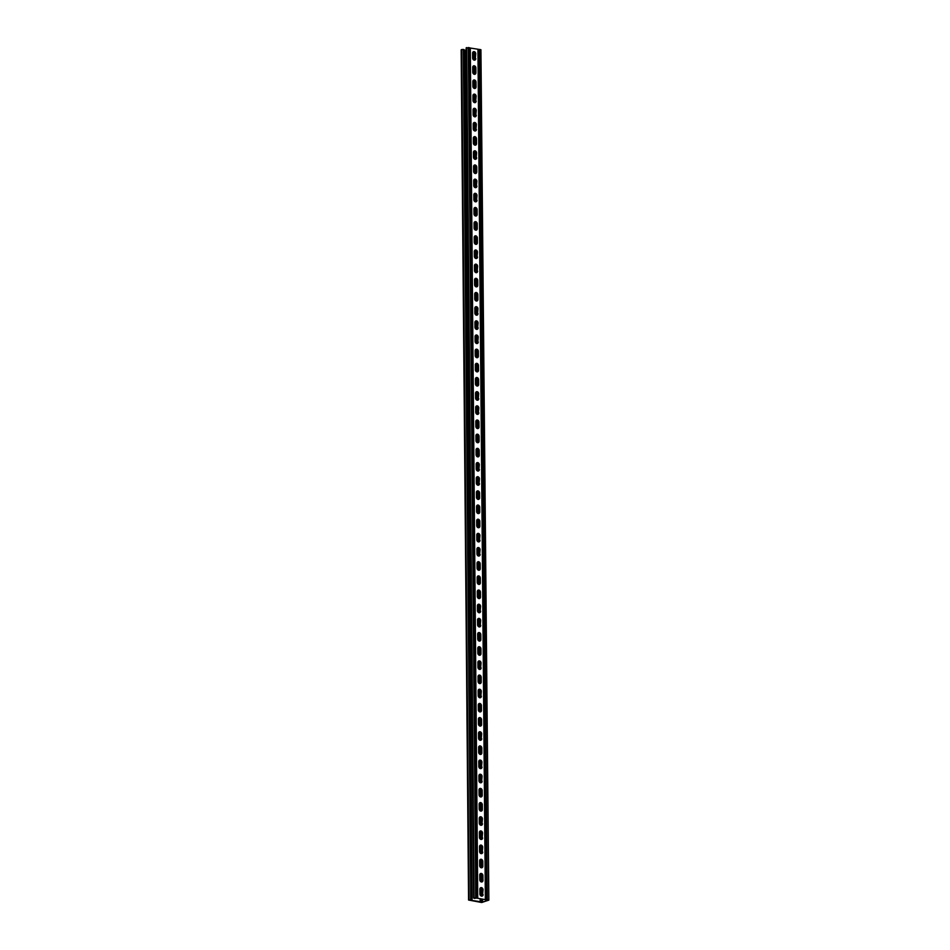 <?xml version="1.0" encoding="UTF-8"?>
<svg xmlns="http://www.w3.org/2000/svg" width="950" height="950" viewBox="0 0 950 950"><rect width="100%" height="100%" fill="white"/><g stroke="black" fill="none" stroke-linecap="round" stroke-linejoin="round"><path stroke-width="1.43" d="M480.166 898.997L480.189 901.669L482.161 902.298L487.968 900.125L476.306 898.035L469.383 47.69L477.363 898.142L474.121 897.75L473.575 898.059L474.81 898.439L475.309 897.857M466.367 48.082L469.383 47.69M476.306 898.035L475.309 898.237M469.11 899.721L461.688 49.566L463.327 49.471L464.051 49.602L471.473 899.757L468.564 900.03L481.662 902.5L488.846 900.113L480.926 49.709L479.869 49.531L487.291 899.686L486.186 899.887M488.336 899.864L487.291 899.686M469.953 47.987L479.869 49.531M480.926 49.709L488.846 900.113M477.945 49.471L485.367 899.626L486.02 899.662L478.598 49.507M485.367 899.626L477.731 898.284L470.309 48.129M475.784 58.579A1.912 1.508 68.5 0 1 472.637 58.021L472.601 53.2A1.912 1.508 68.5 0 1 475.748 53.758L475.285 58.769L475.238 53.948A1.912 1.508 68.5 0 0 473.231 51.834M475.902 72.746A1.912 1.508 68.5 0 1 472.756 72.188L472.72 67.367A1.912 1.508 68.5 0 1 475.867 67.925L475.902 72.746L475.368 68.127A1.912 1.508 68.5 0 0 473.349 66.001M476.033 86.913A1.912 1.508 68.5 0 1 472.886 86.355L472.839 81.546A1.912 1.508 68.5 0 1 475.986 82.092L476.033 86.913L475.487 82.294A1.912 1.508 68.5 0 0 473.48 80.168M476.152 101.08A1.912 1.508 68.5 0 1 473.005 100.534L472.969 95.712A1.912 1.508 68.5 0 1 476.116 96.259L475.653 101.282L475.617 96.461A1.912 1.508 68.5 0 0 473.599 94.335M476.282 115.247A1.912 1.508 68.5 0 1 473.136 114.701L473.088 109.879A1.912 1.508 68.5 0 1 476.235 110.438L475.784 115.449L475.736 110.627A1.912 1.508 68.5 0 0 473.718 108.502M476.401 129.414A1.912 1.508 68.5 0 1 473.254 128.868L473.219 124.046A1.912 1.508 68.5 0 1 476.366 124.604L475.902 129.616L475.855 124.794A1.912 1.508 68.5 0 0 473.848 122.681M476.532 143.593A1.912 1.508 68.5 0 1 473.385 143.034L473.338 138.213A1.912 1.508 68.5 0 1 476.484 138.771L476.532 143.593L475.986 138.973A1.912 1.508 68.5 0 0 473.967 136.847M476.651 157.759A1.912 1.508 68.5 0 1 473.504 157.201L473.456 152.392A1.912 1.508 68.5 0 1 476.603 152.938L476.152 157.961L476.104 153.14A1.912 1.508 68.5 0 0 474.098 151.014M476.769 171.926A1.912 1.508 68.5 0 1 473.622 171.38L473.587 166.559A1.912 1.508 68.5 0 1 476.734 167.105L476.769 171.926L476.235 167.307A1.912 1.508 68.5 0 0 474.216 165.181M476.9 186.093A1.912 1.508 68.5 0 1 473.753 185.547L473.706 180.726A1.912 1.508 68.5 0 1 476.853 181.284L476.401 186.295L476.354 181.474A1.912 1.508 68.5 0 0 474.347 179.348M477.019 200.26A1.912 1.508 68.5 0 1 473.872 199.714L473.836 194.893A1.912 1.508 68.5 0 1 476.983 195.451L476.52 200.462L476.473 195.641A1.912 1.508 68.5 0 0 474.466 193.527M477.149 214.439A1.912 1.508 68.5 0 1 474.003 213.881L473.955 209.059A1.912 1.508 68.5 0 1 477.102 209.618L477.149 214.439L476.603 209.819A1.912 1.508 68.5 0 0 474.584 207.694M477.268 228.606A1.912 1.508 68.5 0 1 474.121 228.047L474.074 223.238A1.912 1.508 68.5 0 1 477.221 223.784L477.268 228.606L476.722 223.986A1.912 1.508 68.5 0 0 474.715 221.861M477.387 242.773A1.912 1.508 68.5 0 1 474.24 242.214L474.204 237.405A1.912 1.508 68.5 0 1 477.351 237.951L477.387 242.773L476.853 238.153A1.912 1.508 68.5 0 0 474.834 236.027M477.517 256.939A1.912 1.508 68.5 0 1 474.371 256.393L474.323 251.572A1.912 1.508 68.5 0 1 477.47 252.13L477.019 257.141L476.971 252.32A1.912 1.508 68.5 0 0 474.964 250.194M477.636 271.106A1.912 1.508 68.5 0 1 474.489 270.56L474.454 265.739A1.912 1.508 68.5 0 1 477.601 266.297L477.137 271.308L477.102 266.487A1.912 1.508 68.5 0 0 475.083 264.361M477.767 285.285A1.912 1.508 68.5 0 1 474.62 284.727L474.572 279.906A1.912 1.508 68.5 0 1 477.719 280.464L477.767 285.285L477.221 280.666A1.912 1.508 68.5 0 0 475.202 278.54M477.886 299.452A1.912 1.508 68.5 0 1 474.739 298.894L474.703 294.084A1.912 1.508 68.5 0 1 477.85 294.631L477.886 299.452L477.339 294.832A1.912 1.508 68.5 0 0 475.332 292.707M478.004 313.619A1.912 1.508 68.5 0 1 474.858 313.061L474.822 308.251A1.912 1.508 68.5 0 1 477.969 308.798L477.506 313.821L477.47 308.999A1.912 1.508 68.5 0 0 475.451 306.874M478.135 327.786A1.912 1.508 68.5 0 1 474.988 327.239L474.941 322.418A1.912 1.508 68.5 0 1 478.088 322.976L477.636 327.988L477.589 323.166A1.912 1.508 68.5 0 0 475.582 321.041M478.254 341.952A1.912 1.508 68.5 0 1 475.107 341.406L475.071 336.585A1.912 1.508 68.5 0 1 478.218 337.143L477.755 342.154L477.719 337.333A1.912 1.508 68.5 0 0 475.701 335.207M478.384 356.131A1.912 1.508 68.5 0 1 475.238 355.573L475.19 350.752A1.912 1.508 68.5 0 1 478.337 351.31L478.384 356.131L477.838 351.512A1.912 1.508 68.5 0 0 475.819 349.386M478.503 370.298A1.912 1.508 68.5 0 1 475.356 369.74L475.321 364.931A1.912 1.508 68.5 0 1 478.468 365.477L478.503 370.298L477.957 365.679A1.912 1.508 68.5 0 0 475.95 363.553M478.634 384.465A1.912 1.508 68.5 0 1 475.487 383.907L475.439 379.098A1.912 1.508 68.5 0 1 478.586 379.644L478.634 384.465L478.088 379.846A1.912 1.508 68.5 0 0 476.069 377.72M478.753 398.632A1.912 1.508 68.5 0 1 475.606 398.086L475.558 393.264A1.912 1.508 68.5 0 1 478.705 393.822L478.254 398.834L478.206 394.012A1.912 1.508 68.5 0 0 476.199 391.887M478.871 412.799A1.912 1.508 68.5 0 1 475.724 412.253L475.689 407.431A1.912 1.508 68.5 0 1 478.836 407.989L478.372 413.001L478.337 408.179A1.912 1.508 68.5 0 0 476.318 406.054M479.002 426.978A1.912 1.508 68.5 0 1 475.855 426.419L475.808 421.598A1.912 1.508 68.5 0 1 478.954 422.156L479.002 426.978L478.456 422.358A1.912 1.508 68.5 0 0 476.449 420.233M479.121 441.144A1.912 1.508 68.5 0 1 475.974 440.586L475.938 435.777A1.912 1.508 68.5 0 1 479.085 436.323L479.121 441.144L478.574 436.525A1.912 1.508 68.5 0 0 476.567 434.399M479.251 455.311A1.912 1.508 68.5 0 1 476.104 454.753L476.057 449.944A1.912 1.508 68.5 0 1 479.204 450.49L479.251 455.311L478.705 450.692A1.912 1.508 68.5 0 0 476.686 448.566M479.37 469.478A1.912 1.508 68.5 0 1 476.223 468.932L476.188 464.111A1.912 1.508 68.5 0 1 479.322 464.669L478.871 469.68L478.824 464.859A1.912 1.508 68.5 0 0 476.817 462.733M479.489 483.645A1.912 1.508 68.5 0 1 476.342 483.099L476.306 478.277A1.912 1.508 68.5 0 1 479.453 478.836L478.99 483.847L478.954 479.026A1.912 1.508 68.5 0 0 476.936 476.9M479.619 497.824A1.912 1.508 68.5 0 1 476.473 497.266L476.425 492.444A1.912 1.508 68.5 0 1 479.572 493.003L479.619 497.824L479.073 493.204A1.912 1.508 68.5 0 0 477.066 491.079M479.738 511.991A1.912 1.508 68.5 0 1 476.591 511.433L476.556 506.623A1.912 1.508 68.5 0 1 479.702 507.169L479.738 511.991L479.204 507.371A1.912 1.508 68.5 0 0 477.185 505.246M479.869 526.158A1.912 1.508 68.5 0 1 476.722 525.599L476.674 520.79A1.912 1.508 68.5 0 1 479.821 521.336L479.869 526.158L479.322 521.538A1.912 1.508 68.5 0 0 477.304 519.413M479.988 540.324A1.912 1.508 68.5 0 1 476.841 539.778L476.805 534.957A1.912 1.508 68.5 0 1 479.952 535.515L479.489 540.526L479.441 535.705A1.912 1.508 68.5 0 0 477.434 533.579M480.106 554.491A1.912 1.508 68.5 0 1 476.971 553.945L476.924 549.124A1.912 1.508 68.5 0 1 480.071 549.682L479.608 554.693L479.572 549.872A1.912 1.508 68.5 0 0 477.553 547.746M480.237 568.67A1.912 1.508 68.5 0 1 477.09 568.112L477.043 563.291A1.912 1.508 68.5 0 1 480.189 563.849L480.237 568.67L479.691 564.051A1.912 1.508 68.5 0 0 477.684 561.925M480.356 582.837A1.912 1.508 68.5 0 1 477.209 582.279L477.173 577.469A1.912 1.508 68.5 0 1 480.32 578.016L480.356 582.837L479.821 578.217A1.912 1.508 68.5 0 0 477.803 576.092M480.486 597.004A1.912 1.508 68.5 0 1 477.339 596.446L477.292 591.636A1.912 1.508 68.5 0 1 480.439 592.183L480.486 597.004L479.94 592.384A1.912 1.508 68.5 0 0 477.921 590.259M480.605 611.171A1.912 1.508 68.5 0 1 477.458 610.624L477.423 605.803A1.912 1.508 68.5 0 1 480.569 606.349L480.106 611.373L480.059 606.551A1.912 1.508 68.5 0 0 478.052 604.426M480.736 625.337A1.912 1.508 68.5 0 1 477.589 624.791L477.541 619.97A1.912 1.508 68.5 0 1 480.688 620.528L480.225 625.539L480.189 620.718A1.912 1.508 68.5 0 0 478.171 618.592M480.854 639.516A1.912 1.508 68.5 0 1 477.707 638.958L477.66 634.137A1.912 1.508 68.5 0 1 480.807 634.695L480.854 639.516L480.308 634.897A1.912 1.508 68.5 0 0 478.301 632.771M480.973 653.683A1.912 1.508 68.5 0 1 477.826 653.125L477.791 648.316A1.912 1.508 68.5 0 1 480.938 648.862L480.973 653.683L480.439 649.064A1.912 1.508 68.5 0 0 478.42 646.938M481.104 667.85A1.912 1.508 68.5 0 1 477.957 667.292L477.909 662.482A1.912 1.508 68.5 0 1 481.056 663.029L480.605 668.052L480.558 663.231A1.912 1.508 68.5 0 0 478.551 661.105M481.223 682.017A1.912 1.508 68.5 0 1 478.076 681.471L478.04 676.649A1.912 1.508 68.5 0 1 481.187 677.196L481.223 682.017L480.688 677.398A1.912 1.508 68.5 0 0 478.669 675.272M481.353 696.184A1.912 1.508 68.5 0 1 478.206 695.637L478.159 690.816A1.912 1.508 68.5 0 1 481.306 691.374L480.843 696.386L480.807 691.564A1.912 1.508 68.5 0 0 478.788 689.439M481.472 710.363A1.912 1.508 68.5 0 1 478.325 709.804L478.289 704.983A1.912 1.508 68.5 0 1 481.424 705.541L481.472 710.363L480.926 705.743A1.912 1.508 68.5 0 0 478.919 703.617M481.591 724.529A1.912 1.508 68.5 0 1 478.444 723.971L478.408 719.15A1.912 1.508 68.5 0 1 481.555 719.708L481.591 724.529L481.056 719.91A1.912 1.508 68.5 0 0 479.037 717.784M481.721 738.696A1.912 1.508 68.5 0 1 478.574 738.138L478.527 733.329A1.912 1.508 68.5 0 1 481.674 733.875L481.223 738.898L481.175 734.077A1.912 1.508 68.5 0 0 479.168 731.951M481.84 752.863A1.912 1.508 68.5 0 1 478.693 752.317L478.657 747.496A1.912 1.508 68.5 0 1 481.804 748.042L481.84 752.863L481.306 748.244A1.912 1.508 68.5 0 0 479.287 746.118M481.971 767.03A1.912 1.508 68.5 0 1 478.824 766.484L478.776 761.663A1.912 1.508 68.5 0 1 481.923 762.221L481.472 767.232L481.424 762.411A1.912 1.508 68.5 0 0 479.406 760.285M482.089 781.209A1.912 1.508 68.5 0 1 478.942 780.651L478.907 775.829A1.912 1.508 68.5 0 1 482.054 776.387L481.591 781.399L481.543 776.578A1.912 1.508 68.5 0 0 479.536 774.464M482.22 795.376A1.912 1.508 68.5 0 1 479.073 794.818L479.026 789.996A1.912 1.508 68.5 0 1 482.173 790.554L482.22 795.376L481.674 790.756A1.912 1.508 68.5 0 0 479.655 788.631M482.339 809.543A1.912 1.508 68.5 0 1 479.192 808.984L479.144 804.175A1.912 1.508 68.5 0 1 482.291 804.721L482.339 809.543L481.793 804.923A1.912 1.508 68.5 0 0 479.786 802.797M482.457 823.709A1.912 1.508 68.5 0 1 479.311 823.163L479.275 818.342A1.912 1.508 68.5 0 1 482.422 818.888L481.959 823.911L481.923 819.09A1.912 1.508 68.5 0 0 479.904 816.964M482.588 837.876A1.912 1.508 68.5 0 1 479.441 837.33L479.394 832.509A1.912 1.508 68.5 0 1 482.541 833.067L482.089 838.078L482.042 833.257A1.912 1.508 68.5 0 0 480.023 831.131M482.707 852.055A1.912 1.508 68.5 0 1 479.56 851.497L479.524 846.676A1.912 1.508 68.5 0 1 482.671 847.234L482.208 852.245L482.161 847.424A1.912 1.508 68.5 0 0 480.154 845.31M482.838 866.222A1.912 1.508 68.5 0 1 479.691 865.664L479.643 860.842A1.912 1.508 68.5 0 1 482.79 861.401L482.838 866.222L482.291 861.602A1.912 1.508 68.5 0 0 480.272 859.477M482.956 880.389A1.912 1.508 68.5 0 1 479.809 879.831L479.762 875.021A1.912 1.508 68.5 0 1 482.909 875.568L482.956 880.389L482.41 875.769A1.912 1.508 68.5 0 0 480.403 873.644M483.075 894.556A1.912 1.508 68.5 0 1 479.928 894.009L479.892 889.188A1.912 1.508 68.5 0 1 483.039 889.734L482.576 894.758L482.541 889.936A1.912 1.508 68.5 0 0 480.522 887.811M474.656 60.147A1.912 1.508 68.5 0 0 475.285 58.769M474.774 74.314A1.912 1.508 68.5 0 0 475.404 72.936M474.893 88.481A1.912 1.508 68.5 0 0 475.534 87.115M475.024 102.647A1.912 1.508 68.5 0 0 475.653 101.282M475.142 116.826A1.912 1.508 68.5 0 0 475.784 115.449M475.273 130.993A1.912 1.508 68.5 0 0 475.902 129.616M475.392 145.16A1.912 1.508 68.5 0 0 476.021 143.782M475.522 159.327A1.912 1.508 68.5 0 0 476.152 157.961M475.641 173.494A1.912 1.508 68.5 0 0 476.271 172.128M475.76 187.672A1.912 1.508 68.5 0 0 476.401 186.295M475.891 201.839A1.912 1.508 68.5 0 0 476.52 200.462M476.009 216.006A1.912 1.508 68.5 0 0 476.639 214.629M476.14 230.173A1.912 1.508 68.5 0 0 476.769 228.808M476.259 244.34A1.912 1.508 68.5 0 0 476.888 242.974M476.378 258.519A1.912 1.508 68.5 0 0 477.019 257.141M476.508 272.686A1.912 1.508 68.5 0 0 477.137 271.308M476.627 286.853A1.912 1.508 68.5 0 0 477.256 285.475M476.758 301.019A1.912 1.508 68.5 0 0 477.387 299.642M476.876 315.186A1.912 1.508 68.5 0 0 477.506 313.821M476.995 329.365A1.912 1.508 68.5 0 0 477.636 327.988M477.126 343.532A1.912 1.508 68.5 0 0 477.755 342.154M477.244 357.699A1.912 1.508 68.5 0 0 477.886 356.321M477.375 371.866A1.912 1.508 68.5 0 0 478.004 370.488M477.494 386.032A1.912 1.508 68.5 0 0 478.123 384.667M477.624 400.211A1.912 1.508 68.5 0 0 478.254 398.834M477.743 414.378A1.912 1.508 68.5 0 0 478.372 413.001M477.862 428.545A1.912 1.508 68.5 0 0 478.503 427.168M477.992 442.712A1.912 1.508 68.5 0 0 478.622 441.334M478.111 456.879A1.912 1.508 68.5 0 0 478.741 455.513M478.242 471.058A1.912 1.508 68.5 0 0 478.871 469.68M478.361 485.224A1.912 1.508 68.5 0 0 478.99 483.847M478.479 499.391A1.912 1.508 68.5 0 0 479.121 498.014M478.61 513.558A1.912 1.508 68.5 0 0 479.239 512.181M478.729 527.725A1.912 1.508 68.5 0 0 479.37 526.359M478.859 541.904A1.912 1.508 68.5 0 0 479.489 540.526M478.978 556.071A1.912 1.508 68.5 0 0 479.608 554.693M479.097 570.237A1.912 1.508 68.5 0 0 479.738 568.86M479.228 584.404A1.912 1.508 68.5 0 0 479.857 583.027M479.346 598.571A1.912 1.508 68.5 0 0 479.988 597.206M479.477 612.75A1.912 1.508 68.5 0 0 480.106 611.373M479.596 626.917A1.912 1.508 68.5 0 0 480.225 625.539M479.726 641.084A1.912 1.508 68.5 0 0 480.356 639.706M479.845 655.251A1.912 1.508 68.5 0 0 480.474 653.873M479.964 669.418A1.912 1.508 68.5 0 0 480.605 668.052M480.094 683.596A1.912 1.508 68.5 0 0 480.724 682.219M480.213 697.763A1.912 1.508 68.5 0 0 480.843 696.386M480.344 711.93A1.912 1.508 68.5 0 0 480.973 710.553M480.463 726.097A1.912 1.508 68.5 0 0 481.092 724.719M480.581 740.264A1.912 1.508 68.5 0 0 481.223 738.898M480.712 754.431A1.912 1.508 68.5 0 0 481.341 753.065M480.831 768.609A1.912 1.508 68.5 0 0 481.472 767.232M480.961 782.776A1.912 1.508 68.5 0 0 481.591 781.399M481.08 796.943A1.912 1.508 68.5 0 0 481.709 795.566M481.211 811.11A1.912 1.508 68.5 0 0 481.84 809.744M481.329 825.277A1.912 1.508 68.5 0 0 481.959 823.911M481.448 839.456A1.912 1.508 68.5 0 0 482.089 838.078M481.579 853.623A1.912 1.508 68.5 0 0 482.208 852.245M481.697 867.789A1.912 1.508 68.5 0 0 482.327 866.412M481.828 881.956A1.912 1.508 68.5 0 0 482.457 880.591M481.947 896.123A1.912 1.508 68.5 0 0 482.576 894.758M473.765 59.981L473.504 51.822L473.575 59.862M471.473 899.757L469.573 900.089L480.189 901.669M466.177 50.362L464.063 50.101M475.784 897.94A1.912 1.508 68.5 0 0 476.496 898.178M473.789 897.881L466.367 47.726M474.121 897.75L466.699 47.595M475.76 897.655L468.338 47.5M478.99 49.483L486.566 899.864M477.292 898.035L469.882 47.88M482.576 902.274L482.553 899.413M482.517 895.292L482.457 889.378M482.386 881.125L482.339 875.211M482.267 866.946L482.22 861.044M482.137 852.779L482.089 846.866M482.018 838.613L481.971 832.699M481.899 824.446L481.84 818.532M481.769 810.279L481.721 804.365M481.65 796.1L481.591 790.198M481.519 781.933L481.472 776.019M481.401 767.766L481.353 761.852M481.282 753.599L481.223 747.686M481.151 739.432L481.104 733.519M481.032 725.254L480.973 719.352M480.902 711.087L480.854 705.173M480.783 696.92L480.736 691.006M480.652 682.753L480.605 676.839M480.534 668.586L480.486 662.672M480.415 654.408L480.356 648.506M480.284 640.241L480.237 634.327M480.166 626.074L480.106 620.16M480.035 611.907L479.988 605.993M479.916 597.74L479.869 591.826M479.798 583.561L479.738 577.659M479.667 569.394L479.619 563.492M479.548 555.227L479.489 549.314M479.418 541.061L479.37 535.147M479.299 526.894L479.251 520.98M479.18 512.715L479.121 506.813M479.049 498.548L479.002 492.646M478.931 484.381L478.871 478.468M478.8 470.214L478.753 464.301M478.681 456.048L478.634 450.134M478.551 441.869L478.503 435.967M478.432 427.702L478.384 421.8M478.313 413.535L478.254 407.621M478.183 399.368L478.135 393.454M478.064 385.201L478.004 379.287M477.933 371.022L477.886 365.121M477.814 356.856L477.767 350.954M477.696 342.689L477.636 336.775M477.565 328.522L477.517 322.608M477.446 314.355L477.387 308.441M477.316 300.176L477.268 294.274M477.197 286.009L477.149 280.108M477.078 271.842L477.019 265.929M476.947 257.676L476.9 251.762M476.829 243.509L476.769 237.595M476.698 229.33L476.651 223.428M476.579 215.163L476.532 209.261M476.449 200.996L476.401 195.083M476.33 186.829L476.282 180.916M476.211 172.662L476.152 166.749M476.081 158.484L476.033 152.582M475.962 144.317L475.902 138.415M475.831 130.15L475.784 124.236M475.713 115.983L475.665 110.069M475.594 101.816L475.534 95.903M475.463 87.649L475.416 81.736M475.344 73.471L475.285 67.569M475.214 59.304L475.166 53.39M482.161 902.298L482.137 899.341M482.113 895.992L482.042 888.523M481.983 881.826L481.923 874.356M481.864 867.659L481.793 860.189M481.745 853.492L481.674 846.023M481.614 839.313L481.555 831.856M481.496 825.146L481.424 817.677M481.365 810.979L481.306 803.51M481.246 796.812L481.175 789.343M481.116 782.646L481.056 775.176M480.997 768.467L480.938 761.009M480.878 754.3L480.807 746.831M480.747 740.133L480.688 732.664M480.629 725.966L480.558 718.497M480.498 711.799L480.439 704.33M480.379 697.621L480.308 690.163M480.261 683.454L480.189 675.984M480.13 669.287L480.071 661.818M480.011 655.12L479.94 647.651M479.881 640.953L479.821 633.484M479.762 626.786L479.691 619.317M479.631 612.607L479.572 605.138M479.512 598.441L479.453 590.971M479.394 584.274L479.322 576.804M479.263 570.107L479.204 562.638M479.144 555.94L479.073 548.471M479.014 541.761L478.954 534.292M478.895 527.594L478.836 520.125M478.776 513.428L478.705 505.958M478.646 499.261L478.586 491.791M478.527 485.094L478.456 477.624M478.396 470.915L478.337 463.446M478.277 456.748L478.206 449.279M478.159 442.581L478.088 435.112M478.028 428.414L477.969 420.945M477.909 414.247L477.838 406.778M477.779 400.069L477.719 392.599M477.66 385.902L477.589 378.433M477.529 371.735L477.47 364.266M477.411 357.568L477.351 350.099M477.292 343.401L477.221 335.932M477.161 329.223L477.102 321.753M477.043 315.056L476.971 307.586M476.912 300.889L476.853 293.419M476.793 286.722L476.722 279.252M476.674 272.555L476.603 265.086M476.544 258.376L476.484 250.919M476.425 244.209L476.354 236.74M476.294 230.042L476.235 222.573M476.176 215.876L476.104 208.406M476.057 201.709L475.986 194.239M475.926 187.53L475.867 180.072M475.808 173.363L475.736 165.894M475.677 159.196L475.617 151.727M475.558 145.029L475.487 137.56M475.428 130.863L475.368 123.393M475.309 116.684L475.249 109.226M475.19 102.517L475.119 95.048M475.059 88.35L475 80.881M474.941 74.183L474.869 66.714M474.81 60.016L474.751 52.547M480.617 902.31L481.092 899.163M481.056 895.957L480.985 887.822M480.938 881.79L480.866 873.656M480.807 867.623L480.747 859.489M480.688 853.456L480.617 845.322M480.569 839.278L480.498 831.155M480.439 825.111L480.367 816.976M480.32 810.944L480.249 802.809M480.189 796.777L480.118 788.643M480.071 782.61L479.999 774.476M479.952 768.443L479.881 760.309M479.821 754.264L479.75 746.13M479.702 740.097L479.631 731.963M479.572 725.931L479.501 717.796M479.453 711.764L479.382 703.629M479.334 697.597L479.263 689.462M479.204 683.418L479.133 675.284M479.085 669.251L479.014 661.117M478.954 655.084L478.883 646.95M478.836 640.918L478.764 632.783M478.705 626.751L478.646 618.616M478.586 612.572L478.515 604.438M478.468 598.405L478.396 590.271M478.337 584.238L478.266 576.104M478.218 570.071L478.147 561.937M478.088 555.904L478.016 547.77M477.969 541.726L477.897 533.591M477.85 527.559L477.779 519.424M477.719 513.392L477.648 505.258M477.601 499.225L477.529 491.091M477.47 485.058L477.399 476.924M477.351 470.879L477.28 462.745M477.233 456.713L477.161 448.578M477.102 442.546L477.031 434.411M476.983 428.379L476.912 420.244M476.853 414.212L476.781 406.077M476.734 400.033L476.662 391.899M476.603 385.866L476.532 377.732M476.484 371.699L476.413 363.565M476.366 357.532L476.294 349.398M476.235 343.366L476.164 335.231M476.116 329.187L476.045 321.053M475.986 315.02L475.914 306.886M475.867 300.853L475.796 292.719M475.748 286.686L475.677 278.552M475.617 272.519L475.546 264.385M475.499 258.341L475.428 250.206M475.368 244.174L475.297 236.039M475.249 230.007L475.178 221.873M475.131 215.84L475.059 207.706M475 201.673L474.929 193.539M474.881 187.494L474.81 179.372M474.751 173.328L474.679 165.193M474.632 159.161L474.561 151.026M474.501 144.994L474.43 136.859M474.383 130.827L474.311 122.692M474.264 116.648L474.192 108.526M474.133 102.481L474.062 94.347M474.014 88.314L473.943 80.18M473.884 74.147L473.812 66.013M468.777 899.852L461.356 49.697M470.749 899.626L463.327 49.471M480.997 902.072L480.961 899.139M480.938 895.886L480.866 887.811M480.819 881.719L480.747 873.632M480.688 867.552L480.617 859.465M480.569 853.385L480.498 845.298M480.439 839.206L480.367 831.131M480.32 825.039L480.249 816.964M480.201 810.873L480.13 802.786M480.071 796.706L479.999 788.619M479.952 782.539L479.881 774.452M479.821 768.36L479.75 760.285M479.702 754.193L479.631 746.118M479.572 740.026L479.512 731.951M479.453 725.859L479.382 717.773M479.334 711.693L479.263 703.606M479.204 697.514L479.133 689.439M479.085 683.347L479.014 675.272M478.954 669.18L478.883 661.105M478.836 655.013L478.764 646.926M478.717 640.846L478.646 632.759M478.586 626.668L478.515 618.592M478.468 612.501L478.396 604.426M478.337 598.334L478.266 590.259M478.218 584.167L478.147 576.08M478.099 570L478.028 561.913M477.969 555.833L477.897 547.746M477.85 541.654L477.779 533.579M477.719 527.487L477.648 519.413M477.601 513.321L477.529 505.234M477.47 499.154L477.411 491.067M477.351 484.987L477.28 476.9M477.233 470.808L477.161 462.733M477.102 456.641L477.031 448.566M476.983 442.474L476.912 434.387M476.853 428.308L476.781 420.221M476.734 414.141L476.662 406.054M476.615 399.962L476.544 391.887M476.484 385.795L476.413 377.72M476.366 371.628L476.294 363.541M476.235 357.461L476.164 349.374M476.116 343.294L476.045 335.207M475.986 329.116L475.926 321.041M475.867 314.949L475.796 306.874M475.748 300.782L475.677 292.695M475.617 286.615L475.546 278.528M475.499 272.448L475.428 264.361M475.368 258.269L475.297 250.194M475.249 244.102L475.178 236.027M475.131 229.936L475.059 221.849M475 215.769L474.929 207.682M474.881 201.602L474.81 193.515M474.751 187.423L474.679 179.348M474.632 173.256L474.561 165.181M474.513 159.089L474.442 151.002M474.383 144.923L474.311 136.836M474.264 130.756L474.192 122.669M474.133 116.577L474.062 108.502M474.014 102.41L473.943 94.335M473.884 88.243L473.824 80.156M473.765 74.076L473.694 65.989M473.646 59.909L473.575 51.917M473.622 65.989L473.694 74.029M473.753 80.156L473.824 88.196M473.872 94.323L473.943 102.362M473.991 108.49L474.062 116.529M474.121 122.669L474.192 130.708M474.24 136.836L474.311 144.875M474.371 151.002L474.442 159.042M474.489 165.169L474.561 173.209M474.608 179.336L474.679 187.376M474.739 193.515L474.81 201.554M474.858 207.682L474.929 215.721M474.988 221.849L475.059 229.888M475.107 236.016L475.178 244.055M475.238 250.183L475.297 258.222M475.356 264.349L475.428 272.401M475.475 278.528L475.546 286.567M475.606 292.695L475.677 300.734M475.724 306.862L475.796 314.901M475.855 321.029L475.926 329.068M475.974 335.196L476.045 343.247M476.093 349.374L476.164 357.414M476.223 363.541L476.294 371.581M476.342 377.708L476.413 385.747M476.473 391.875L476.544 399.914M476.591 406.042L476.662 414.093M476.722 420.221L476.781 428.26M476.841 434.387L476.912 442.427M476.959 448.554L477.031 456.594M477.09 462.721L477.161 470.761M477.209 476.888L477.28 484.939M477.339 491.067L477.399 499.106M477.458 505.234L477.529 513.273M477.577 519.401L477.648 527.44M477.707 533.567L477.779 541.607M477.826 547.734L477.897 555.774M477.957 561.913L478.028 569.952M478.076 576.08L478.147 584.119M478.194 590.247L478.266 598.286M478.325 604.414L478.396 612.453M478.444 618.581L478.515 626.62M478.574 632.759L478.646 640.799M478.693 646.926L478.764 654.966M478.824 661.093L478.883 669.133M478.942 675.26L479.014 683.299M479.061 689.427L479.133 697.466M479.192 703.606L479.263 711.645M479.311 717.773L479.382 725.812M479.441 731.939L479.512 739.979M479.56 746.106L479.631 754.146M479.679 760.273L479.75 768.312M479.809 774.452L479.881 782.491M479.928 788.619L479.999 796.658M480.059 802.786L480.13 810.825M480.178 816.953L480.249 824.992M480.296 831.119L480.367 839.159M480.427 845.298L480.498 853.337M480.546 859.465L480.617 867.504M480.676 873.632L480.747 881.671M480.795 887.799L480.866 895.838M480.89 899.127L480.926 901.966L480.047 902.013M472.055 900.529L465.144 50.172M472.779 52.369L472.827 58.924M472.898 66.536L472.957 73.091M473.017 80.702L473.076 87.258M473.147 94.869L473.207 101.436M473.266 109.036L473.326 115.603M473.397 123.215L473.456 129.77M473.516 137.382L473.575 143.937M473.646 151.549L473.694 158.104M473.765 165.716L473.824 172.283M473.884 179.882L473.943 186.449M474.014 194.061L474.074 200.616M474.133 208.228L474.192 214.783M474.264 222.395L474.311 228.95M474.383 236.562L474.442 243.129M474.501 250.729L474.561 257.296M474.632 264.908L474.691 271.462M474.751 279.074L474.81 285.629M474.881 293.241L474.929 299.796M475 307.408L475.059 313.975M475.119 321.575L475.178 328.142M475.249 335.754L475.309 342.309M475.368 349.921L475.428 356.476M475.499 364.088L475.558 370.642M475.617 378.254L475.677 384.821M475.748 392.421L475.796 398.988M475.867 406.6L475.926 413.155M475.986 420.767L476.045 427.322M476.116 434.934L476.176 441.489M476.235 449.101L476.294 455.668M476.366 463.267L476.413 469.834M476.484 477.446L476.544 484.001M476.603 491.613L476.662 498.168M476.734 505.78L476.793 512.335M476.853 519.947L476.912 526.514M476.983 534.114L477.031 540.681M477.102 548.293L477.161 554.847M477.221 562.459L477.28 569.014M477.351 576.626L477.411 583.181M477.47 590.793L477.529 597.348M477.601 604.96L477.66 611.527M477.719 619.139L477.779 625.694M477.85 633.306L477.897 639.861M477.969 647.472L478.028 654.028M478.088 661.639L478.147 668.194M478.218 675.806L478.277 682.373M478.337 689.985L478.396 696.54M478.468 704.152L478.515 710.707M478.586 718.319L478.646 724.874M478.705 732.486L478.764 739.041M478.836 746.653L478.895 753.219M478.954 760.831L479.014 767.386M479.085 774.998L479.133 781.553M479.204 789.165L479.263 795.72M479.334 803.332L479.382 809.887M479.453 817.499L479.512 824.066M479.572 831.678L479.631 838.232M479.702 845.844L479.762 852.399M479.821 860.011L479.881 866.566M479.952 874.178L479.999 880.733M480.071 888.345L480.13 894.912M473.575 898.059L466.153 47.904M468.564 900.03L461.154 49.887"/></g></svg>
